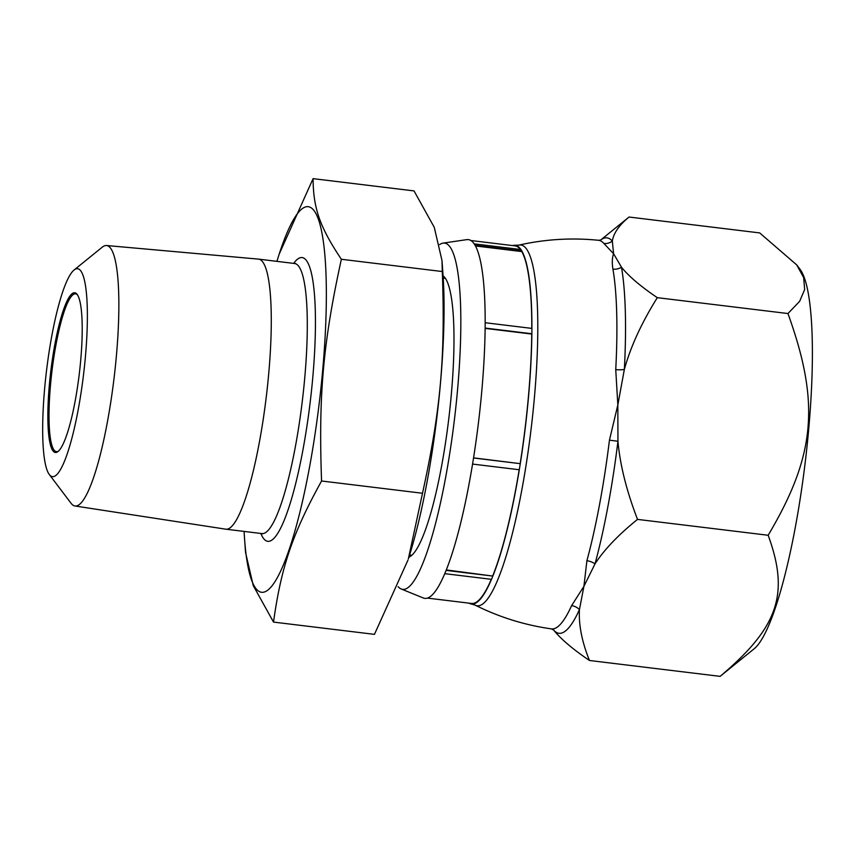 <?xml version="1.0" encoding="UTF-8"?>
<svg xmlns="http://www.w3.org/2000/svg" width="855" height="855" viewBox="0 0 855 855"><rect width="100%" height="100%" fill="white"/><g stroke="black" fill="none" stroke-linecap="round" stroke-linejoin="round"><path stroke-width="1.28" d="M442.014 260.668L442.965 274.006A194.203 34.51 96.9 0 1 408.348 558.892L422.509 493.26C440.752 409.78 445.412 357.614 442.291 271.537L442.014 260.668L434.287 227.377L414.034 190.911L313.09 178.642C313.219 208.182 319.866 227.141 341.359 259.268C323.105 342.759 318.455 394.914 321.566 480.991C292.506 533.648 281.21 566.844 273.514 622.087L253.251 585.622L245.524 552.33L244.573 538.992A194.203 34.51 -83.1 0 0 311.38 456.784A194.203 34.51 -83.1 0 0 301.965 208.877A194.203 34.51 -83.1 0 0 279.19 254.106A194.203 34.51 -83.1 0 0 276.924 261.352M273.514 622.087L374.458 634.357L407.953 560.111M422.509 493.26L321.566 480.991M442.291 271.537L341.359 259.268M77.538 294.954A79.483 14.118 -83.1 0 0 75.571 293.842A79.483 14.118 -83.1 0 0 72.942 294.783A79.483 14.118 -83.1 0 0 51.172 378.049A79.483 14.118 -83.1 0 0 56.398 451.643A79.483 14.118 -83.1 0 0 58.568 451.034M72.077 293.714A80.456 14.3 96.9 0 1 77.142 294.377A80.456 14.3 96.9 0 1 79.226 374.351A80.456 14.3 96.9 0 1 58.044 451.504A80.456 14.3 96.9 0 1 49.334 385.199A80.456 14.3 96.9 0 1 72.077 293.714M49.269 474.482L71.125 503.349A131.189 23.309 -83.1 0 0 74.909 505.978L225.709 529.17A136.02 24.164 -83.1 0 0 225.848 529.192A136.02 24.164 -83.1 0 0 266.247 397.083A136.02 24.164 -83.1 0 0 258.659 259.14A136.02 24.164 -83.1 0 0 258.531 259.118L106.565 245.524A131.189 23.309 -83.1 0 0 102.354 247.095A131.189 23.309 -83.1 0 0 102.258 247.17L74.118 269.966A104.738 18.607 -83.1 0 0 46.555 370.386A104.738 18.607 -83.1 0 0 49.269 474.482A104.738 18.607 -83.1 0 0 83.48 375.067A104.738 18.607 -83.1 0 0 74.203 269.902A104.738 18.607 -83.1 0 0 74.118 269.966M244.103 531.415A194.203 34.51 -83.1 0 0 244.573 538.992M74.909 505.978A131.189 23.309 -83.1 0 0 114.004 378.583A131.189 23.309 -83.1 0 0 106.565 245.524M279.19 254.106L313.09 178.642M512.455 245.567A180.694 32.105 96.9 0 1 515.095 245.3A180.694 32.105 96.9 0 1 520.93 249.542L474.194 243.867A180.694 32.105 96.9 0 1 475.113 245.332A180.694 32.105 96.9 0 1 485.17 322.73A180.694 32.105 96.9 0 1 485.138 328.074A180.694 32.105 96.9 0 1 473.542 457.981A180.694 32.105 96.9 0 1 472.559 464.073A180.694 32.105 96.9 0 1 446.107 570.392A180.694 32.105 96.9 0 1 444.76 573.662L491.497 579.337A180.694 32.105 96.9 0 1 471.511 604.047A180.694 32.105 96.9 0 1 469.01 603.149M491.294 579.316A180.106 31.998 96.9 0 1 471.575 603.459L427.404 598.094M444.76 573.662A180.694 32.105 96.9 0 1 423.257 597.966L401.113 588.945A174.399 30.983 -83.1 0 0 454.379 419.944A174.399 30.983 -83.1 0 0 443.136 243.098A174.399 30.983 -83.1 0 0 439.652 244.573M472.559 464.073L519.295 469.748A180.694 32.105 96.9 0 1 492.843 576.078L446.289 569.922M519.188 469.737A180.106 31.998 96.9 0 1 492.843 575.586M491.497 579.337A180.694 32.105 96.9 0 0 492.843 576.078L446.107 570.392M485.138 328.074L531.874 333.749A180.694 32.105 96.9 0 1 520.278 463.666L473.563 457.874M475.113 245.332L521.849 251.007A180.694 32.105 96.9 0 1 531.906 328.406A180.694 32.105 96.9 0 1 531.874 333.749L531.746 334.049A180.106 31.998 96.9 0 1 520.193 463.538M531.746 334.049L485.127 328.384M519.295 469.748A180.694 32.105 96.9 0 0 520.278 463.666L473.542 457.981M520.93 249.542A180.694 32.105 96.9 0 1 521.849 251.007L521.764 251.573A180.106 31.998 96.9 0 1 531.789 328.395M521.764 251.573L475.466 245.951M531.906 328.406L485.17 322.73M470.859 240.512L515.031 245.877A180.106 31.998 96.9 0 1 520.374 249.478M443.136 243.098L466.798 239.635A180.694 32.105 96.9 0 1 474.194 243.867M796.732 264.922L800.162 269.443A194.299 34.521 96.9 0 1 805.186 462.566A194.299 34.521 96.9 0 1 754.057 648.87L720.113 676.358C778.349 627.249 789.657 594.054 768.164 535.262C815.595 455.32 820.244 403.165 787.957 313.539L799.671 301.291L804.662 289.492L803.647 277.554L796.732 264.922L759.689 232.913L629.045 217.031C619.116 225.154 613.548 233.18 612.33 241.099L613.591 253.753L621.489 267.22C628.617 276.154 640.555 286.307 657.313 297.668C641.581 322.837 630.595 346.756 624.353 369.424L617.834 404.928L617.941 441.244C620.046 464.928 626.576 490.984 637.52 519.391C618.379 534.813 604.207 549.647 595.005 563.894L583.912 586.338L579.444 609.594A11.746 10.046 24.3 0 0 571.61 605.629A195.72 34.777 96.9 0 1 551.368 628.885C524.649 625.091 499.235 617.171 475.102 605.116A181.688 32.287 -83.1 0 0 534.428 397.308A181.688 32.287 -83.1 0 0 518.846 245.118L515.095 245.3M787.957 313.539L657.313 297.668M768.164 535.262L637.52 519.391M600.605 240.073L629.045 217.031M443.093 275.855A142.325 25.287 96.9 0 1 448.715 419.249A142.325 25.287 96.9 0 1 408.914 557.129M600.712 240.02L598.586 240.298A195.72 34.777 96.9 0 1 603.929 243.493A11.746 11.414 139.4 0 0 612.33 241.099A199.162 35.386 -83.1 0 0 600.627 240.063M603.929 243.493L613.591 253.753C612.137 257.654 611.913 262.795 612.928 269.165A195.72 34.777 96.9 0 1 615.739 369.606A11.746 4.104 -176.9 0 0 624.353 369.424A199.162 35.386 -83.1 0 0 621.489 267.22A11.746 9.971 -9.9 0 1 612.928 269.165M615.739 369.606L617.834 404.928L609.444 440.186A195.72 34.777 96.9 0 1 586.904 560.72A11.746 7.31 -164.8 0 1 595.005 563.894A199.162 35.386 -83.1 0 0 617.941 441.244L609.444 440.186M586.904 560.72L583.912 586.338L571.61 605.629M553.217 629.504L553.367 629.665A11.746 11.414 -40.6 0 1 553.645 630.039L551.368 628.885M589.469 660.488C572.711 649.116 560.773 638.974 553.645 630.039A199.162 35.386 -83.1 0 0 579.444 609.594C578.589 624.855 581.934 641.816 589.469 660.488L720.113 676.358M398.088 586.68A174.399 30.983 -83.1 0 0 401.113 588.945M260.839 533.445A142.871 25.383 -83.1 0 0 308.965 411.843A142.871 25.383 -83.1 0 0 297.465 259.215A142.871 25.383 -83.1 0 0 293.66 263.383M295.531 263.436L294.676 263.511A136.02 24.164 96.9 0 1 302.264 401.455A136.02 24.164 96.9 0 1 261.865 533.573L225.848 529.192M409.588 555.002L411.779 555.269M443.243 278.078L445.434 278.345M262.667 533.841L261.865 533.573M294.676 263.511L258.659 259.14M475.102 605.116L471.511 604.047M598.586 240.298C571.739 237.583 545.159 239.197 518.846 245.118"/></g></svg>
